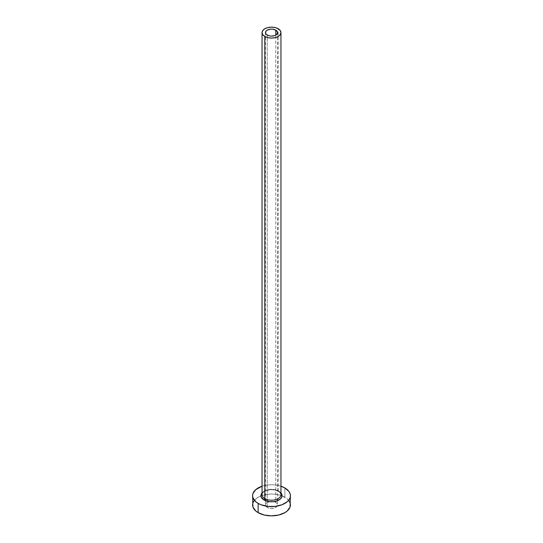 <?xml version="1.0" encoding="UTF-8"?>
<svg xmlns="http://www.w3.org/2000/svg" width="543" height="543" viewBox="0 0 543 543"><rect width="100%" height="100%" fill="white"/><g stroke="black" fill="none" stroke-linecap="round" stroke-linejoin="round"><path stroke-width="0.41" stroke-dasharray="2.71 2.04" d="M267.224 507.406L267.224 35.078L267.224 507.406L265.914 506.273L265.452 504.936A6.048 3.496 0 0 0 267.224 507.406A6.048 3.496 0 0 0 273.815 508.16A6.048 3.496 0 0 0 277.548 504.936L276.53 506.877L273.815 508.16L270.319 508.363L267.224 507.406M275.776 502.465A6.048 3.496 0 0 0 269.185 501.712A6.048 3.496 0 0 0 265.452 504.936L265.914 503.599L267.224 502.465L271.5 501.44L275.776 502.465L277.086 503.599L277.548 504.936A6.048 3.496 0 0 0 275.776 502.465L275.776 35.078L275.776 502.465M262.045 492.922A10.588 6.109 180 0 1 278.987 491.354L281.281 493.336M278.186 490.892L278.186 28.745L278.186 490.892A9.455 5.457 0 0 0 267.882 489.705A9.455 5.457 0 0 0 262.045 494.748C261.047 491.096 272.932 487.648 278.416 491.408C280.65 493.315 281.491 494.429 280.955 494.748A9.455 5.457 0 0 0 278.186 490.892A9.455 5.457 0 0 0 268.48 489.576A9.455 5.457 0 0 0 262.133 494.015M290.403 504.936A18.903 10.914 0 0 0 284.865 497.218L284.865 487.953L284.865 497.218A18.903 10.914 0 0 0 282.082 495.888M254.036 500.761L258.135 497.218L264.265 494.849L271.5 494.021L275.186 494.232L280.874 495.454A18.903 10.914 0 0 0 260.918 495.888A18.903 10.914 0 0 0 252.597 504.936M262.045 486.223A18.903 10.914 180 0 1 280.955 486.223L275.186 484.967L271.5 484.756L267.814 484.967L262.045 486.223M261.719 493.336L265.615 490.594L269.437 489.677L273.563 489.677L278.987 491.354M288.964 500.761L287.22 498.874L282 495.861M265.452 32.607L265.452 498.942M265.452 500.694L265.452 504.936M277.548 32.607L277.548 498.942M277.548 500.694L277.548 504.936"/><path stroke-width="0.81" d="M267.224 35.078A6.048 3.496 180 0 1 265.452 32.607A6.048 3.496 180 0 1 269.185 29.383A6.048 3.496 180 0 1 275.776 30.136L275.776 35.078L274.86 35.512L271.5 36.103L269.185 35.831L266.47 34.548L265.568 33.286L265.914 31.27L267.224 30.136L270.319 29.179L272.681 29.179L275.776 30.136L277.432 31.928L277.086 33.944L275.776 35.078L275.776 30.136A6.048 3.496 180 0 1 277.548 32.607A6.048 3.496 180 0 1 273.815 35.831A6.048 3.496 180 0 1 267.224 35.078M262.133 494.015A9.455 5.457 0 0 0 264.814 498.61A1.134 0.652 -60 0 1 264.013 499.994A10.588 6.109 180 0 1 262.045 492.922L261.115 494.483L261.115 496.865L264.013 499.994A1.134 0.652 120 0 0 264.814 498.61A9.455 5.457 0 0 0 275.118 499.791A9.455 5.457 0 0 0 280.955 494.748L280.955 32.607A9.455 5.457 180 0 1 275.118 37.65A9.455 5.457 180 0 1 264.814 36.469L264.814 498.61L264.814 36.469A9.455 5.457 180 0 1 262.045 32.607A9.455 5.457 180 0 1 267.882 27.564A9.455 5.457 180 0 1 278.186 28.745A9.455 5.457 180 0 1 280.955 32.607L280.236 30.517L278.186 28.745L275.118 27.564L271.5 27.15L267.882 27.564L264.814 28.745L262.764 30.517L262.045 32.607L262.764 34.698L264.814 36.469L267.882 37.65L271.5 38.064L275.118 37.65L278.186 36.469L280.236 34.698L280.955 32.607M254.036 500.761L252.957 502.804L252.597 504.936A18.903 10.914 0 0 0 258.135 512.653L258.135 503.395L261 504.752L267.814 506.381L275.186 506.381L282 504.752L287.22 501.739L288.964 499.852L290.043 497.802L290.403 495.678L290.043 493.546L288.964 491.496L284.865 487.953L280.955 486.223A18.903 10.914 180 0 1 284.865 487.953A18.903 10.914 180 0 1 290.403 495.678A18.903 10.914 180 0 1 278.735 505.757A18.903 10.914 180 0 1 258.135 503.395L258.135 512.653A18.903 10.914 0 0 0 278.735 515.022A18.903 10.914 0 0 0 290.403 504.936L290.043 502.804L288.964 500.761M282.082 495.888A18.903 10.914 0 0 0 280.874 495.454L282 495.861M258.135 503.395A18.903 10.914 180 0 1 252.597 495.678A18.903 10.914 180 0 1 262.045 486.223L255.78 489.61L252.957 493.546L252.597 495.678L252.957 497.802L255.78 501.739L258.135 503.395M280.955 492.922L281.885 494.483L281.885 496.865L280.303 499.071L277.385 500.755L273.563 501.671L269.437 501.671L264.013 499.994A10.588 6.109 180 0 0 277.704 500.626A10.588 6.109 180 0 0 280.955 492.922M252.597 495.678L252.957 507.067L255.78 510.997L258.135 512.653L264.265 515.022L271.5 515.85L278.735 515.022L284.865 512.653L287.22 510.997L290.043 507.067L290.403 495.678M262.045 32.607L262.045 494.748A9.455 5.457 0 0 0 264.814 498.61A9.455 5.457 0 0 0 274.52 499.92A9.455 5.457 0 0 0 280.867 495.481A9.455 5.457 0 0 0 278.186 490.892M265.452 498.942L265.452 500.694M277.548 498.942L277.548 500.694"/></g></svg>
